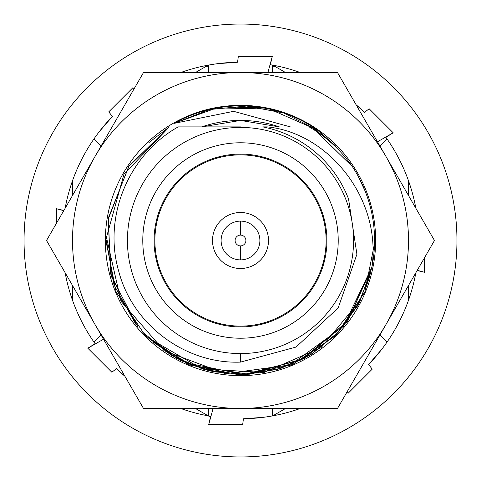 <?xml version="1.0" encoding="UTF-8"?>
<svg xmlns="http://www.w3.org/2000/svg" width="481" height="481" viewBox="0 0 481 481"><rect width="100%" height="100%" fill="white"/><g stroke="black" fill="none" stroke-linecap="round" stroke-linejoin="round"><path stroke-width="0.72" d="M210.474 417.141L195.49 408.489L210.474 417.141M275.348 66.643A177.315 177.315 0 0 0 272.294 66.059A177.315 177.315 0 0 1 275.348 66.643L285.51 72.511L275.348 66.643M208.706 66.059A177.315 177.315 0 0 0 205.652 66.643L208.243 65.145L205.652 66.643A177.315 177.315 0 0 1 208.706 66.059M408.489 180.76L408.489 195.49L408.489 180.76M72.511 195.49L72.511 180.76L72.511 195.49M408.489 285.51L408.489 300.24L408.489 285.51M72.511 300.24L72.511 285.51L72.511 300.24M285.51 408.489L272.757 415.855L285.51 408.489M195.49 72.511L205.652 66.643L195.49 72.511M142.797 332.299L171.2 355.267L204.744 369.709L240.945 374.567L277.116 369.468L310.564 354.804L338.816 331.649L359.764 301.731L371.867 267.274C381.956 199.254 328.757 132.942 267.25 126.894L262.728 126.894A115.759 115.759 0 0 1 348.569 199.014A115.759 115.759 0 0 0 262.728 126.894L267.25 126.894C328.757 132.942 381.956 199.254 371.867 267.274A134.067 134.067 0 0 0 352.32 166.54A134.067 134.067 0 0 1 371.867 267.274L343.476 326.346L290.47 364.905L225.517 373.725L164.141 350.697L121.02 301.322L106.469 237.404L123.96 174.224L169.312 126.894L123.96 174.224L106.469 237.404L121.02 301.322L164.141 350.697L225.517 373.725L290.47 364.905L343.476 326.346L371.867 267.274L365.674 288.51M240.5 126.894L178.186 126.894C128.445 154.822 102.88 216.606 118.681 271.116C132.582 324.831 185.383 364.231 240.5 362.109L240.5 353.571L240.5 362.109L296.037 347.054L338.161 307.954L356.908 254.305L348.569 199.014L356.908 254.305L338.161 307.954L296.037 347.054L240.5 362.109C185.383 364.231 132.582 324.831 118.681 271.116C102.88 216.606 128.445 154.822 178.186 126.894L240.5 126.894L240.5 127.429L240.5 126.894M379.623 146.344A167.989 167.989 0 0 1 385.984 156.505A167.989 167.989 0 0 0 95.016 156.505A167.989 167.989 0 0 0 240.5 408.489A167.989 167.989 0 0 0 385.984 156.505A167.989 167.989 0 0 0 240.5 72.511L337.488 72.511L434.475 240.5L337.488 408.489L240.5 408.489A167.989 167.989 0 0 0 385.984 324.495L337.488 408.489L143.512 408.489L95.016 324.495A167.989 167.989 0 0 0 240.5 408.489L143.512 408.489L46.525 240.5L143.512 72.511L240.5 72.511A167.989 167.989 0 0 0 95.016 324.495L46.525 240.5L143.512 72.511L337.488 72.511L434.475 240.5L385.984 324.495A167.989 167.989 0 0 0 385.984 156.505M370.58 272.949L358.195 304.707L338.197 332.311L311.886 353.98L280.958 368.314L247.414 374.386L213.426 371.807L181.181 360.726L152.772 341.877M137.608 326.449L111.261 276.148L108.093 219.462L128.68 166.546L169.312 126.894L128.637 166.606L108.069 219.613L111.321 276.371L137.8 326.677M148.13 337.668L201.906 368.891L263.985 372.492L321.007 347.703L360.714 299.843L321.007 347.703L263.985 372.492L201.906 368.891L148.13 337.668M365.127 289.917L369.985 275.246M290.356 126.894L233.634 111.321L174.224 123.34L209.247 109.572L246.717 106.036L283.7 113.017L317.304 129.954L335.167 145.569L311.688 126.894L352.314 166.534L311.971 127.068M365.133 191.101L357.942 175.842L365.109 191.035M370.43 273.551L357.605 305.766L336.953 333.622L309.842 355.243L278.09 369.192L243.831 374.525L209.343 370.899L176.942 358.543L148.791 338.293L176.942 358.543L209.343 370.899L243.831 374.525L278.096 369.186L309.842 355.243L336.953 333.616L357.611 305.766L370.43 273.545M135.744 324.164L113.973 284.824L106.433 240.5L113.973 284.824L135.744 324.164L110.69 274.014L108.333 218.007L129.082 165.933L169.312 126.894L148.9 142.604M335.167 145.569L311.892 127.02M309.133 126.894C326.214 136.676 340.614 149.892 352.32 166.54C340.614 149.892 326.214 136.676 309.133 126.894M152.886 341.979L191.426 365.259M192.111 365.53L249.026 374.296L304.365 358.381L347.919 320.719L371.663 268.26M240.5 127.429A113.071 113.071 0 0 0 127.429 240.5A113.071 113.071 0 0 0 240.5 353.571A113.071 113.071 0 0 0 353.571 240.5A113.071 113.071 0 0 0 240.5 127.429A113.071 113.071 0 0 0 127.429 240.5A113.071 113.071 0 0 0 240.5 353.571A113.071 113.071 0 0 0 353.571 240.5A113.071 113.071 0 0 0 240.5 127.429M240.5 338.221A97.721 97.721 0 0 1 142.779 240.5A97.721 97.721 0 0 1 240.5 142.779A97.721 97.721 0 0 1 338.221 240.5A97.721 97.721 0 0 1 240.5 338.221A97.721 97.721 0 0 0 338.221 240.5A97.721 97.721 0 0 0 240.5 142.779A97.721 97.721 0 0 0 142.779 240.5A97.721 97.721 0 0 0 240.5 338.221M240.5 154.082A86.418 86.418 0 0 1 326.918 240.5A86.418 86.418 0 0 1 240.5 326.918A86.418 86.418 0 0 1 154.082 240.5A86.418 86.418 0 0 1 240.5 154.082M262.728 126.894L267.25 126.894M185.275 362.662L243.717 374.531L301.527 359.872L347.258 321.597L371.867 267.274M154.888 240.5A85.612 85.612 0 0 0 240.5 326.112A85.612 85.612 0 0 0 326.112 240.5A85.612 85.612 0 0 0 240.5 154.888A85.612 85.612 0 0 0 154.888 240.5M240.5 212.5A28 28 0 0 1 268.5 240.5A28 28 0 0 1 240.5 268.5A28 28 0 0 1 212.5 240.5A28 28 0 0 1 240.5 212.5M240.5 221.116A19.384 19.384 0 0 0 221.116 240.5A19.384 19.384 0 0 0 240.5 259.884A19.384 19.384 0 0 1 221.116 240.5A19.384 19.384 0 0 1 240.5 221.116L240.5 235.113A5.387 5.387 0 0 0 235.113 240.5A5.387 5.387 0 0 0 240.5 245.887L240.5 259.884L240.5 245.887A5.387 5.387 0 0 0 245.887 240.5A5.387 5.387 0 0 0 240.5 235.113L240.5 221.116A19.384 19.384 0 0 1 259.884 240.5A19.384 19.384 0 0 1 240.5 259.884A19.384 19.384 0 0 0 259.884 240.5A19.384 19.384 0 0 0 240.5 221.116M240.5 24.05A216.45 216.45 0 0 0 24.05 240.5A216.45 216.45 0 0 0 240.5 456.95A216.45 216.45 0 0 0 456.95 240.5A216.45 216.45 0 0 0 240.5 24.05A216.45 216.45 0 0 0 24.05 240.5A216.45 216.45 0 0 0 240.5 456.95A216.45 216.45 0 0 0 456.95 240.5A216.45 216.45 0 0 0 240.5 24.05M372.234 369.155L348.214 393.181L347.264 391.558L348.214 393.181L372.234 369.155L368.62 364.496L372.234 369.155M210.642 416.275L208.706 424.621L213.083 408.489L208.706 424.621L242.677 424.621L243.416 418.771L263.396 417.316L243.416 418.771A178.295 178.295 0 0 0 300.24 408.489A178.295 178.295 0 0 1 243.416 418.771L242.677 424.621L208.706 424.621L210.642 416.275A178.295 178.295 0 0 1 180.76 408.489A178.295 178.295 0 0 0 210.642 416.275L208.706 415.939L208.706 408.489L208.706 415.939M124.886 376.232A178.295 178.295 0 0 1 116.504 368.62L111.845 372.234L87.819 348.214L95.094 343.681A178.295 178.295 0 0 1 65.145 272.757A178.295 178.295 0 0 0 95.094 343.681L93.963 342.069L95.094 343.681L87.819 348.214L111.845 372.234L116.504 368.62A178.295 178.295 0 0 0 124.886 376.232L116.504 368.62L124.886 376.232M56.379 223.437L56.379 208.706L63.859 210.474L56.379 208.706L56.379 223.437M65.145 208.243A178.295 178.295 0 0 1 112.38 116.504L108.766 111.845L132.786 87.819L133.736 89.442L132.786 87.819L108.766 111.845L112.38 116.504A178.295 178.295 0 0 0 65.145 208.243M270.358 64.725L272.294 56.379L267.917 72.511L272.294 56.379L238.323 56.379L237.584 62.229L217.604 63.684L237.584 62.229A178.295 178.295 0 0 0 180.76 72.511A178.295 178.295 0 0 1 237.584 62.229L238.323 56.379L272.294 56.379L270.358 64.725A178.295 178.295 0 0 1 300.24 72.511A178.295 178.295 0 0 0 270.358 64.725L272.294 65.061L272.294 72.511L272.294 65.061M356.114 104.768A178.295 178.295 0 0 1 364.496 112.38L369.155 108.766L393.181 132.786L385.906 137.319A178.295 178.295 0 0 1 415.855 208.243A178.295 178.295 0 0 0 385.906 137.319L387.037 138.931L385.906 137.319L393.181 132.786L369.155 108.766L364.496 112.38A178.295 178.295 0 0 0 356.114 104.768L364.496 112.38L356.114 104.768M424.621 257.563L424.621 272.294L417.141 270.526L424.621 272.294L424.621 257.563M415.855 272.757A178.295 178.295 0 0 1 368.62 364.496L381.625 349.459L368.62 364.496A178.295 178.295 0 0 0 415.855 272.757M387.037 342.069L379.936 334.968L387.037 342.069M347.27 391.54L348.214 393.181L347.27 391.54M377.483 141.787L393.181 132.786L377.483 141.787M379.936 146.032L387.037 138.931L379.936 146.032M385.906 137.319L386.958 138.817M208.706 72.511L208.706 65.061L208.706 72.511M99.375 131.541L112.38 116.504L99.375 131.541M103.517 339.213L87.819 348.214L103.517 339.213M101.064 334.968L93.963 342.069L101.064 334.968M95.094 343.681L94.042 342.183M272.294 408.489L272.294 415.939L272.294 408.489M63.732 210.702L56.379 208.706L63.732 210.702M101.064 146.032L93.963 138.931L101.064 146.032M133.73 89.46L132.786 87.819L133.73 89.46M417.267 270.298L424.621 272.294L417.267 270.298M201.641 126.894A120.07 120.07 0 0 1 279.359 126.894L240.5 120.43L201.647 126.894M375.108 240.5L364.857 292.009L335.678 335.678L292.009 364.857L240.5 375.108L188.991 364.857L145.322 335.678L116.143 292.009L105.892 240.5L116.143 292.009L145.322 335.678L188.991 364.857L240.5 375.108L292.009 364.857L335.678 335.678L364.857 292.009L375.108 240.5M260.6 107.401L216.071 108.129L174.224 123.34L215.807 108.177M217.466 107.882L269.564 109.067L317.304 129.954A134.608 134.608 0 0 0 174.224 123.34M374.567 240.5L375.643 240.5A135.143 135.143 0 0 0 240.5 105.357A135.143 135.143 0 0 0 105.357 240.5L106.433 240.5M375.643 240.5A135.143 135.143 0 0 1 240.5 375.643A135.143 135.143 0 0 1 105.357 240.5A135.143 135.143 0 0 1 240.5 105.357A135.143 135.143 0 0 1 375.643 240.5"/></g></svg>

